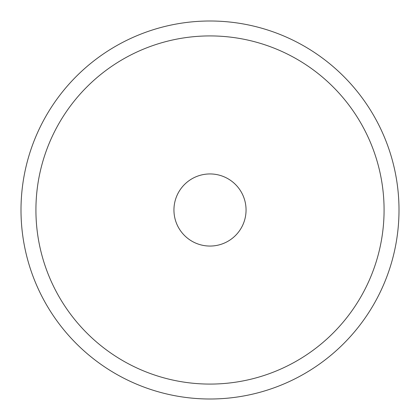 <?xml version="1.0" encoding="UTF-8"?>
<svg xmlns="http://www.w3.org/2000/svg" width="420" height="420" viewBox="0 0 420 420"><rect width="100%" height="100%" fill="white"/><g stroke="black" fill="none" stroke-linecap="round" stroke-linejoin="round"><path stroke-width="0.63" d="M210 21A189 189 0 0 1 399 210A189 189 0 0 1 210 399A189 189 0 0 1 21 210A189 189 0 0 1 210 21A189 189 0 0 1 399 210A189 189 0 0 1 210 399M210 246.057A36.057 36.057 0 0 1 173.943 210A36.057 36.057 0 0 1 210 173.943A36.057 36.057 0 0 1 246.057 210A36.057 36.057 0 0 1 210 246.057M210 35.921A174.079 174.079 0 0 1 384.08 210A174.079 174.079 0 0 1 210 384.08A174.079 174.079 0 0 1 35.921 210A174.079 174.079 0 0 1 210 35.921"/></g></svg>
